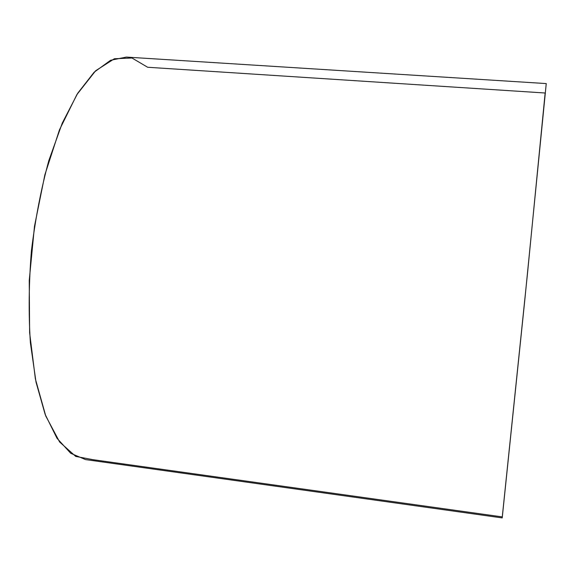 <?xml version="1.0" encoding="UTF-8"?>
<svg xmlns="http://www.w3.org/2000/svg" width="575" height="575" viewBox="0 0 575 575"><rect width="100%" height="100%" fill="white"/><g stroke="black" fill="none" stroke-linecap="round" stroke-linejoin="round"><path stroke-width="0.86" d="M546.25 83.576L524.723 300.797L502.212 517.917L85.524 459.59L70.732 453.301L57.004 438.287L45.152 414.395L36.017 382.095L30.367 342.621C28.484 313.332 28.836 282.72 31.424 250.786C35.305 218.974 41.098 188.916 48.825 160.597L62.287 123.064L77.711 93.258L94.12 72.227L110.587 60.274L126.335 57.083L546.25 83.576M545.15 93.006L147.653 67.261L131.991 58.01L114.382 58.758L95.644 70.754L76.885 94.587L59.469 129.835L44.879 174.771L34.471 226.342L29.246 280.485L29.62 332.724L35.384 378.947L45.763 415.998L59.642 442.017L75.749 456.428L92.898 459.669L502.27 516.896L527.44 273.988L545.15 93.006"/></g></svg>
